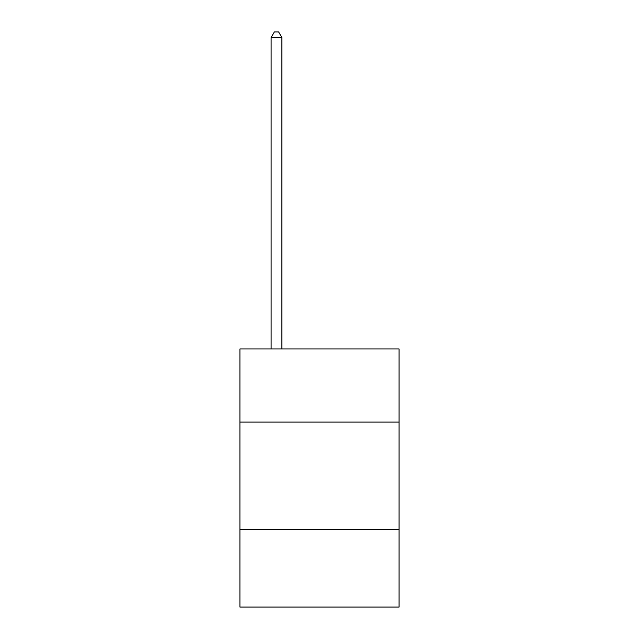 <?xml version="1.0" encoding="UTF-8"?>
<svg xmlns="http://www.w3.org/2000/svg" width="639" height="639" viewBox="0 0 639 639"><rect width="100%" height="100%" fill="white"/><g stroke="black" fill="none" stroke-linecap="round" stroke-linejoin="round"><path stroke-width="0.96" d="M399.079 422.091L399.079 348.966L239.921 348.966L239.921 422.091L399.079 422.091L399.079 607.05L239.921 607.05L239.921 422.091M399.079 529.627L239.921 529.627M281.863 348.966L281.863 37.541L271.112 37.541L271.112 348.966M271.112 37.541L274.339 31.95L278.636 31.95L281.863 37.541"/></g></svg>
